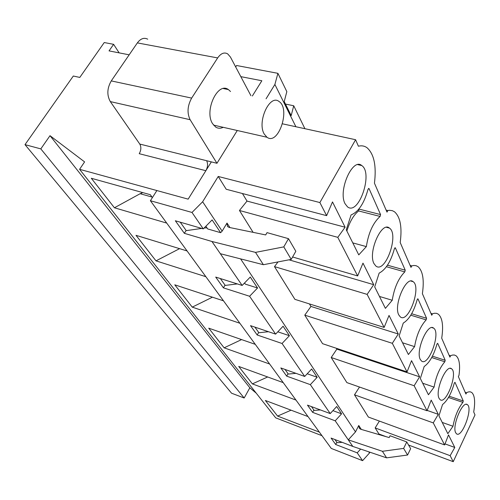 <?xml version="1.0" encoding="UTF-8"?>
<svg xmlns="http://www.w3.org/2000/svg" width="500" height="500" viewBox="0 0 500 500"><rect width="100%" height="100%" fill="white"/><g stroke="black" fill="none" stroke-linecap="round" stroke-linejoin="round"><path stroke-width="0.75" d="M264.244 134.056C256.844 122.006 269.681 93.844 278.981 101.456C290.856 108.6 278.35 145.925 266.969 137.25L264.244 134.056M261.85 80.75L240.819 76.638L261.85 80.75L252.362 95.994L261.85 80.75M129.169 54.825L109.044 50.894L113.612 44.331L104.244 42.544L79.8 77.425L73.312 76.025L25 144.644L40.812 148.887L50.006 135.681L84.594 161.887L79.588 169.312L188.156 199.144L205.869 170.694C207.819 167.031 208.075 163.706 206.625 160.712L216.956 163.287L237.275 130.506M269.65 364.031L224.125 347.825L208.725 328.162L255.269 344.344M205.881 276.706L156 260.856L136.006 235.325L187.075 250.95M319.369 432.125L277.594 416.081L265.369 400.475L308.025 416.587M166.731 223.094L114.425 207.775L91.312 178.275L150.306 194.7L152.394 197.587M239.869 323.25L192.25 307.131L174.775 284.819L223.5 300.831M295.956 400.062L252.381 383.894L238.7 366.431L283.231 382.631M321.969 435.681L275.712 417.856L79.588 169.312M119.144 52.862L113.612 44.331M147.725 39.181C144.056 37.331 140.6 38.569 137.356 42.9L111.269 80.906L191.65 98.1L217.662 57.925C220.888 53.344 224.219 51.988 227.656 53.85L230.406 57.006L250.925 95.7M191.65 98.1C187.431 105.838 186.925 113.038 190.131 119.712L216.956 163.287M230.519 91.512L228.394 89.575C217.769 81.412 204 110.9 212.594 123.706L215.719 127.1C218.038 128.544 220.538 128.619 223.212 127.312M25 144.644L231.562 393.206L244.169 398.006L249.844 387.781L50.006 135.681M249.844 387.781L256.231 393.169M244.169 398.006L40.812 148.887M111.269 80.906C107.075 88.231 106.756 95.125 110.312 101.594L139.775 144.062L206.625 160.712M226.694 88.775L226.856 89.262M205.869 170.694L139.238 153.7C141.188 150.2 141.363 146.988 139.775 144.062M114.425 207.775L140.131 193.719L152 197.037M141.469 192.237L142.05 193.031L140.131 193.719M180.238 222.188L186.25 230.637L201.762 228.425M206.869 227.7L204.019 228.106M277.594 416.081L291.081 410.188M342.181 442.344L337.156 442.706L334.906 439.538M156 260.856L179.575 248.656M220.344 278.55L225.231 285.413L237.319 283.919M192.25 307.131L212.419 297.194M254.913 327.131L258.913 332.75L268.481 331.712M224.125 347.825L241.594 339.588M285.019 369.438L288.312 374.062L295.975 373.338M252.381 383.894L267.663 376.969M311.475 406.613L314.194 410.438L320.381 409.925M142.394 192.494L142.05 193.031M368.75 451.819L369.513 452.962L369.888 452.206M360.625 449.075L357.219 452.85L362.587 460.662L369.513 452.962M358.75 425.481L359.344 428.375L360.75 429.25L389.175 437.569L390.075 435.75L406.769 441.95L403.631 448.4L382.406 451.294L348.288 439.85L355.506 431.887L358.75 425.481L361.312 429.412M382.406 451.294L386.587 457.85L352.806 446.431L335.2 420.806L341.575 413.831L336.7 406.525L330.231 413.581L310.338 384.644L317.169 377.275L311.644 369L304.706 376.45L282.056 343.494L289.413 335.7L283.087 326.238L275.619 334.125L249.594 296.262L257.556 287.994L250.263 277.062L242.156 285.444L211.95 241.494L255.519 252.387L283.788 246.887L288.494 238.669L267.031 232.625L265.688 234.931L229.244 227.438L227.494 226.506L227.006 223.05L222.15 231.131L220.625 232.681L207.719 228.95L205.869 226.238M240.588 258.881L355.506 431.887M352.806 446.431L331.081 438.069L335.7 444.513L357.219 452.85M330.231 413.581L307.475 405.131L312.663 412.375L335.2 420.806M304.706 376.45L280.825 367.944L286.7 376.144L310.338 384.644M275.619 334.125L250.506 325.644L257.213 335L282.056 343.494M242.156 285.444L215.7 277.081L223.431 287.863L249.594 296.262M362.587 460.662L331.287 448.438L150.394 200.725L191.994 212.456L203.269 228.863L175.344 220.769L184.344 233.325L211.95 241.494M406.769 441.95L410.656 448.638L407.569 455.025L386.587 457.85M378.7 434.506L378.95 434.006L375.156 427.925L450.144 455.681L454.781 447.456L448.519 434.888L444.613 444.931L433.269 422.887L438.281 414.325L431.213 400.125L427.019 410.744L414.15 385.744L419.6 376.819L411.55 360.656L407.038 371.912L392.319 343.312L398.281 334.006L389.031 315.438L384.137 327.419L367.137 294.387L373.713 284.675L362.987 263.137L357.644 275.931L337.788 237.344L345.1 227.225L332.5 201.925L326.625 215.656L319.881 202.556L355.594 139.725L358.413 146.219C361.619 145.4 364.494 145.906 367.031 147.744C374.069 154.012 376.544 165.825 374.45 183.188L387.006 212.131L387.869 210.538L389.431 210.3L392.35 210.669L394.538 211.806C400.331 216.988 402.219 227.231 400.2 242.531L410.988 267.406L411.775 265.894L413.731 265.469L416 265.669L418.025 266.663C422.875 271.025 424.331 280.025 422.388 293.675L431.756 315.275L432.475 313.837L434.331 313.269L436.463 313.312L438.331 314.181C442.444 317.9 443.569 325.906 441.706 338.2L449.919 357.137L450.588 355.769L452.337 355.087L454.331 355L456.056 355.75C459.35 358.65 460.331 365.15 459 375.256L458.363 376.594L465.938 394.056L466.556 392.75L468.212 391.975L470.081 391.775L471.681 392.425C474.738 395.219 475.412 401.731 473.706 411.962L475 414.944L453.237 461.688L450.144 455.681M379.381 421.081L375.156 427.925M444.613 444.931L368.369 417.056L354.494 394.819L433.269 422.887M359.5 387.038L354.494 394.819M427.019 410.744L346.869 382.6L331.213 357.512L414.15 385.744M336.35 348.281L336.856 349.125L331.213 357.512M407.038 371.912L322.575 343.675L304.775 315.15L392.319 343.312M309.419 303.913L310.95 306.431L304.775 315.15M384.137 327.419L294.913 299.35L274.488 266.619L367.137 294.387M278.019 261.913L274.488 266.619M253.094 232.344L239.45 210.481L337.788 237.344M242.425 193.519L247.013 201.081L239.45 210.481M326.625 215.656L226.206 189.256L218.225 176.469L319.881 202.556M222.15 231.131L202.644 201.762L218.225 176.469M229.956 227.587L227.006 223.05M295.894 126.737L274.887 84.475L277.906 73.331L286.837 91.638L284.225 101.562L291.188 115.606L293.725 105.763L304.906 128.7M277.819 331.806L289.413 335.7M257.556 287.994L245.338 284.144L244.544 282.981M150.394 200.725L156.881 190.55L188.156 199.144L211.344 161.887M277.906 73.331L236.575 65.506L235.669 66.925M293.725 105.763L285.462 104.062M378.95 434.006L386.112 436.675M408.562 445.044L453.237 461.688M266.062 98.806L274.887 84.475M438.931 415.819L447.831 433.675L452.994 426.256C454.819 416.419 458.119 408.456 462.9 402.375L463.269 400.988L454.981 382.306L454.306 383.081C451.331 393.556 447.406 400.712 442.531 404.556L438.931 415.819M439.094 398.381C434.781 390.969 446.325 363.75 451.569 368.806C458.15 372.788 446.213 404.981 440.087 399.656L439.094 398.381M345.075 203.731C337.837 190.812 352.619 157.3 361.763 165.556C373.425 173.019 358.625 216.012 347.5 206.844L345.075 203.731M351.075 214.919L346.269 229.812L358.756 254.887L366.356 246.606C368.469 232.919 373.05 222.856 380.094 216.431L380.569 214.575L369.025 188.55L368.025 189.325C364.169 203.325 358.519 211.856 351.075 214.919M455.688 432.731C451.819 426.156 462.738 400.15 467.394 404.7C473.231 408.181 461.906 438.544 456.506 433.787L455.688 432.731M374 263.625C367.731 252.525 381.575 220.863 389.431 228.081C399.381 234.356 385.325 273.931 375.894 266.05L374 263.625M379.144 273.113L374.706 286.894L385.4 308.363L392.238 300.262C394.275 287.756 398.462 278.3 404.794 271.894L405.238 270.181L395.331 247.844L394.431 248.631C390.844 261.544 385.744 269.706 379.144 273.113M398.8 314.956C393.306 305.338 406.312 275.319 413.119 281.675C421.706 287.019 408.394 323.738 400.3 316.887L398.8 314.956M403.25 323.1L399.131 335.925L408.394 354.519L414.594 346.625C416.562 335.119 420.419 326.2 426.156 319.869L426.575 318.275L417.975 298.894L417.169 299.681C413.812 311.669 409.169 319.475 403.25 323.1M420.288 359.45C415.438 351.037 427.675 322.488 433.631 328.137C441.112 332.731 428.512 367.019 421.5 361.006L420.288 359.45M424.181 366.512L420.344 378.5L428.438 394.756L434.106 387.088C436.006 376.438 439.575 367.994 444.819 361.769L445.213 360.288L437.681 343.306L436.944 344.094C433.794 355.275 429.538 362.744 424.181 366.512M206.069 227.812L207.162 228.125M244.331 283.2L244.794 283.344M202.644 201.762L191.994 212.456M282.525 123.831L355.594 139.725M307.213 373.756L317.169 377.275M288.038 373.681L286.7 376.144M258.669 332.413L257.213 335M225.031 285.138L223.431 287.863M186.112 230.444L184.344 233.325M203.269 228.863L212.113 219.931L220.625 232.681M220.344 253.706L263.381 264.706L255.519 252.387M263.381 264.706L291.225 259.394L283.788 246.887M291.225 259.394L295.831 251.275L288.494 238.669M292.594 256.988L357.644 275.931M386.125 210.1L387.869 210.538M346.863 231C349.738 221.669 353.656 214.981 358.625 210.944L358.994 208.894M247.013 201.081L345.1 227.225M288.988 259.819L373.713 284.675M336.856 349.125L419.6 376.819M465.169 392.287L466.556 392.75M430.931 313.375L432.475 313.837M410.131 265.438L411.775 265.894M336.85 442.269L335.7 444.513M442.231 422.444L452.994 426.256M445.019 443.894L454.781 447.456M449.125 355.3L450.588 355.769M379.462 296.45L392.238 300.262M310.95 306.431L398.281 334.006M402.544 342.775L414.594 346.625M422.7 383.237L434.106 387.088M427.15 410.419L438.281 414.325M313.9 410.025L312.663 412.375M332.931 410.637L341.575 413.831M403.631 448.4L407.569 455.025M352.781 242.887L366.356 246.606M224.544 88.794L224.431 88.456M110.312 101.594L190.131 119.712M217.662 57.925L137.356 42.9M449.2 396.213L463.269 400.988M448.494 397.469L462.9 402.375M386.419 266.719L404.794 271.894M387.469 265.194L405.238 270.181M394.931 247.731L395.331 247.844M410.788 315.2L426.156 319.869M411.644 313.756L426.575 318.275M417.663 298.8L417.975 298.894M431.712 357.544L444.819 361.769M432.438 356.175L445.213 360.288M368.512 188.425L369.025 188.55M359.094 209.106L380.569 214.575M358.625 210.944L380.094 216.431M225.487 88.987L225.3 88.488M213.575 125.125L266.969 137.25M223.394 88.556L228.394 89.575M357.837 164.656L361.763 165.556M386.538 227.325L389.431 228.081M466.356 404.35L467.394 404.7M410.944 281.056L413.119 281.675M431.962 327.625L433.631 328.137M450.262 368.381L451.569 368.806"/></g></svg>
